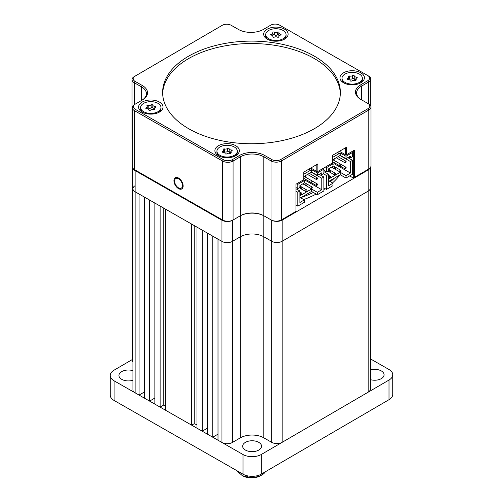 <?xml version="1.0" encoding="UTF-8"?>
<svg xmlns="http://www.w3.org/2000/svg" width="503" height="503" viewBox="0 0 503 503"><rect width="100%" height="100%" fill="white"/><g stroke="black" fill="none" stroke-linecap="round" stroke-linejoin="round"><path stroke-width="0.75" d="M260.711 475.631A12.959 7.482 180 0 1 260.667 475.656A12.959 7.482 180 0 1 242.377 475.681L247.476 477.083A14.813 8.551 -0 0 0 261.975 474.901A14.813 8.551 -0 0 0 262.025 474.876A14.813 8.551 -0 0 0 265.465 471.707M237.064 470.777A14.813 8.551 -0 0 0 237.284 471.261L242.377 475.681A12.959 7.482 180 0 1 242.333 475.656A12.959 7.482 180 0 1 242.195 475.574M237.284 470.902L237.284 471.261M247.476 477.083L247.476 475.838M132.93 380.243A9.444 5.451 180 0 1 118.934 375.471A9.444 5.451 180 0 1 121.669 371.635A9.444 5.451 180 0 1 132.93 370.692M370.309 369.931A9.444 5.451 180 0 1 384.066 374.785A9.444 5.451 180 0 1 381.331 378.621A9.444 5.451 180 0 1 370.309 379.633M245.389 442.376A9.444 5.451 180 0 1 255.687 441.169A9.444 5.451 180 0 1 261.541 446.211A9.444 5.451 180 0 1 258.806 450.047A9.444 5.451 180 0 1 248.501 451.254A9.444 5.451 180 0 1 242.653 446.211A9.444 5.451 180 0 1 245.389 442.376M389.014 399.684L389.014 380.035A12.959 7.482 -0 0 0 392.761 374.766L392.761 394.421A12.959 7.482 180 0 1 389.014 399.684L261.327 474.122A12.959 7.482 180 0 1 242.999 474.172L114.08 400.457A12.959 7.482 180 0 1 110.239 395.138L110.239 375.483A12.959 7.482 -0 0 0 114.08 380.802L114.08 400.457M389.014 380.035L261.327 454.467L261.327 474.122M242.999 474.172L242.999 454.517L114.08 380.802M110.239 375.483A12.959 7.482 -0 0 1 113.986 370.221L132.691 359.318M370.309 358.809L388.92 369.454A12.959 7.482 -0 0 1 392.761 374.766M242.999 454.517A12.959 7.482 -0 0 0 261.327 454.467M135.074 185.726A7.407 4.276 -0 0 0 132.93 188.732A7.407 4.276 -0 0 0 135.125 191.769L139.073 194.026L139.073 395.094L144.336 392.026M149.598 401.111L144.336 398.099L144.336 197.038L149.598 200.043L149.598 401.111L154.861 398.043M160.124 407.128L154.861 404.116L154.861 203.055L160.124 206.067L160.124 407.128L163.783 404.99A101.832 58.794 -0 0 0 165.386 406.506M191.693 425.18L165.386 410.14L165.386 209.072L191.693 224.118L191.693 425.18L194.189 423.727A101.832 58.794 180 0 0 196.956 424.777M202.219 431.197L196.956 428.191L196.956 227.123L202.219 230.135L202.219 431.197L207.469 428.141A101.832 58.794 180 0 0 207.481 428.141M212.744 437.214L207.481 434.208L207.481 233.141L212.744 236.152L212.744 437.214L218.006 434.152M368.026 103.543L368.768 103.964A7.407 4.276 180 0 1 368.793 103.983A7.407 4.276 180 0 1 370.963 107.007A7.407 4.276 180 0 1 368.818 110.012L281.523 160.903A7.407 4.276 180 0 1 271.048 160.929L263.817 156.791A16.662 9.62 -0 0 0 240.252 156.861L233.084 161.035A7.407 4.276 180 0 1 222.609 161.067L134.471 110.666A7.407 4.276 180 0 1 132.276 107.629L132.276 166.587A7.407 4.276 -0 0 0 134.446 169.612A7.407 4.276 -0 0 0 134.471 169.624L222.609 220.025A7.407 4.276 -0 0 0 233.059 220.012A7.407 4.276 -0 0 0 233.084 219.993L240.252 215.818A16.662 9.62 180 0 1 240.308 215.787A16.662 9.62 180 0 1 263.817 215.749L263.811 236.762L271.702 241.277L263.811 236.762A16.662 9.62 -0 0 0 240.245 236.831A16.662 9.62 180 0 1 263.811 236.762L263.811 437.83A16.662 9.62 -0 0 0 240.245 437.893L232.424 442.451A7.407 4.276 180 0 1 221.955 442.483L218.006 440.226L218.006 239.158L221.955 241.415A7.407 4.276 -0 0 0 232.424 241.39L240.245 236.831L232.424 241.39A7.407 4.276 180 0 1 221.955 241.415L135.125 191.769A7.407 4.276 180 0 1 132.93 188.732L132.93 168.348M275.619 221.289A7.407 4.276 -0 0 0 282.177 220.081L282.177 442.313A7.407 4.276 180 0 1 271.702 442.344L271.702 241.277A7.407 4.276 -0 0 0 282.177 241.251L368.165 191.121A7.407 4.276 -0 0 0 370.309 188.109A7.407 4.276 180 0 1 368.165 191.121L282.177 241.251A7.407 4.276 180 0 1 271.702 241.277L271.702 220.264M370.309 167.719L370.309 389.177A7.407 4.276 180 0 1 368.165 392.183L368.165 169.957L282.177 220.081M282.177 442.313L368.165 392.183M263.811 437.83L271.702 442.344M133.157 168.612A7.407 4.276 -0 0 0 135.125 170.605L135.125 392.837L139.073 395.094M135.125 392.837A7.407 4.276 180 0 1 132.93 389.8L132.93 188.732M132.93 362.154A7.407 4.276 180 0 1 132.691 361.079L132.691 168.002M207.469 233.134L207.469 428.141M194.189 225.545L194.189 423.727M163.783 208.16L163.783 404.99M218.516 155.71A12.223 7.055 -0 0 0 235.756 155.685A12.223 7.055 -0 0 0 235.712 145.681A12.223 7.055 -0 0 0 218.453 145.719A12.223 7.055 -0 0 0 218.472 155.685A12.223 7.055 -0 0 0 218.516 155.71M142.211 112.081A12.223 7.055 -0 0 0 159.451 112.056A12.223 7.055 -0 0 0 159.413 102.059A12.223 7.055 -0 0 0 142.148 102.09A12.223 7.055 -0 0 0 142.173 112.056A12.223 7.055 -0 0 0 142.211 112.081M267.288 39.171A12.223 7.055 -0 0 0 284.528 39.146A12.223 7.055 -0 0 0 284.484 29.143A12.223 7.055 -0 0 0 267.225 29.18A12.223 7.055 -0 0 0 267.244 39.146A12.223 7.055 -0 0 0 267.288 39.171M343.587 82.794A12.223 7.055 -0 0 0 360.827 82.775A12.223 7.055 -0 0 0 360.789 72.772A12.223 7.055 -0 0 0 343.524 72.809A12.223 7.055 -0 0 0 343.549 82.775A12.223 7.055 -0 0 0 343.587 82.794M188.965 128.881A88.874 51.312 -0 0 0 285.71 139.784A88.874 51.312 -0 0 0 340.374 92.426A88.874 51.312 -0 0 0 314.035 55.971A88.874 51.312 -0 0 0 217.29 45.069A88.874 51.312 -0 0 0 162.626 92.426A88.874 51.312 -0 0 0 188.965 128.881M340.349 93.633A88.874 51.312 -0 0 0 314.035 58.386A88.874 51.312 -0 0 0 218.258 47.257A88.874 51.312 -0 0 0 162.651 93.633M183.142 185.965A6.482 3.76 -120.2 0 0 180.294 179.452A6.482 3.76 -120.2 0 0 175.277 177.735A6.482 3.76 -120.2 0 0 173.937 180.703A6.482 3.76 -120.2 0 0 176.779 187.223A6.482 3.76 -120.2 0 0 181.803 188.933A6.482 3.76 -120.2 0 0 183.142 185.965M311.634 168.492L317.349 171.762L311.634 168.492L311.634 167.537M281.473 219.886L280.995 220.163A6.665 3.848 180 0 1 280.976 220.176A6.665 3.848 180 0 1 271.57 220.188L264.339 216.051A17.404 10.047 -0 0 0 239.975 215.976M233.034 220.025L232.556 220.301A6.665 3.848 180 0 1 232.537 220.314A6.665 3.848 180 0 1 223.131 220.327L134.993 169.926A6.665 3.848 180 0 1 134.967 169.913A6.665 3.848 180 0 1 134.942 169.901M264.597 155.427L271.834 159.564A6.294 3.634 -0 0 0 280.737 159.545L368.026 108.654A6.294 3.634 -0 0 0 368.007 103.53A6.294 3.634 -0 0 0 367.982 103.517L360.752 99.38A17.775 10.261 180 0 1 360.689 99.343A17.775 10.261 180 0 1 360.626 84.862L367.794 80.687A6.294 3.634 -0 0 0 367.768 75.563A6.294 3.634 -0 0 0 367.75 75.551L279.611 25.15A6.294 3.634 -0 0 0 270.727 25.163A6.294 3.634 -0 0 0 270.708 25.175L263.541 29.35A17.775 10.261 180 0 1 263.478 29.388A17.775 10.261 180 0 1 238.403 29.425L231.166 25.288A6.294 3.634 -0 0 0 222.288 25.295A6.294 3.634 -0 0 0 222.263 25.307L134.974 76.198A6.294 3.634 -0 0 0 135.018 81.335L142.248 85.472A17.775 10.261 180 0 1 142.374 99.99L135.206 104.165A6.294 3.634 -0 0 0 135.25 109.302L223.389 159.703A6.294 3.634 -0 0 0 232.292 159.677L239.459 155.502A17.775 10.261 180 0 1 264.597 155.427L263.817 156.791L263.817 215.749L271.048 219.886A7.407 4.276 -0 0 0 281.498 219.874A7.407 4.276 -0 0 0 281.523 219.861L295.984 211.43L295.984 184.217L303.806 179.659L303.806 172.101L317.877 163.896L317.877 171.46L332.464 162.953L332.464 155.389L346.536 147.19L346.536 154.748L354.357 150.19L354.357 177.402L353.307 178.012L349.642 175.918M132.276 107.629A7.407 4.276 180 0 1 134.42 104.618L141.582 100.443A16.662 9.62 -0 0 0 146.411 93.671A16.662 9.62 -0 0 0 141.469 86.837L134.232 82.699A7.407 4.276 180 0 1 132.037 79.663A7.407 4.276 180 0 1 134.182 76.651L221.477 25.766A7.407 4.276 180 0 1 221.502 25.754A7.407 4.276 180 0 1 221.527 25.735M354.357 177.402L368.818 168.97A7.407 4.276 -0 0 0 370.963 165.965L370.963 107.007M367.794 75.576L368.529 75.997A7.407 4.276 180 0 1 368.554 76.016A7.407 4.276 180 0 1 370.724 79.04A7.407 4.276 180 0 1 368.58 82.046L361.418 86.22A16.662 9.62 -0 0 0 356.589 92.992A16.662 9.62 -0 0 0 361.236 99.657M263.226 29.532L269.916 25.628A7.407 4.276 180 0 1 269.941 25.615A7.407 4.276 180 0 1 269.966 25.603M132.037 79.663L132.037 138.621A7.407 4.276 -0 0 0 132.276 139.689M316.827 171.46L316.827 164.506M345.492 154.748L339.468 151.309L345.492 154.748L345.492 147.8M353.307 178.012L353.307 150.799M317.877 171.46L317.349 171.762M346.536 154.748L346.014 155.05M329.188 177.528A0.924 0.534 119.8 0 0 329.383 177.949A0.924 0.534 119.8 0 0 330.094 177.697A0.924 0.534 119.8 0 0 330.496 176.767A0.924 0.534 119.8 0 0 330.301 176.346A0.924 0.534 119.8 0 0 329.591 176.597A0.924 0.534 119.8 0 0 329.188 177.528M339.613 171.448A0.924 0.534 119.8 0 0 339.808 171.875A0.924 0.534 119.8 0 0 340.518 171.624A0.924 0.534 119.8 0 0 340.915 170.693A0.924 0.534 119.8 0 0 340.726 170.266A0.924 0.534 119.8 0 0 340.015 170.517A0.924 0.534 119.8 0 0 339.613 171.448M334.401 174.491A0.924 0.534 119.8 0 0 334.596 174.912A0.924 0.534 119.8 0 0 335.306 174.66A0.924 0.534 119.8 0 0 335.708 173.73A0.924 0.534 119.8 0 0 335.514 173.302A0.924 0.534 119.8 0 0 334.803 173.554A0.924 0.534 119.8 0 0 334.401 174.491M344.825 168.411A0.924 0.534 119.8 0 0 345.02 168.838A0.924 0.534 119.8 0 0 345.724 168.587A0.924 0.534 119.8 0 0 346.127 167.65A0.924 0.534 119.8 0 0 345.938 167.229A0.924 0.534 119.8 0 0 345.228 167.48A0.924 0.534 119.8 0 0 344.825 168.411M339.613 165.405A0.924 0.534 119.8 0 0 339.808 165.827A0.924 0.534 119.8 0 0 340.518 165.575A0.924 0.534 119.8 0 0 340.915 164.644A0.924 0.534 119.8 0 0 340.726 164.217A0.924 0.534 119.8 0 0 340.015 164.468A0.924 0.534 119.8 0 0 339.613 165.405M334.401 168.442A0.924 0.534 119.8 0 0 334.596 168.863A0.924 0.534 119.8 0 0 335.306 168.612A0.924 0.534 119.8 0 0 335.708 167.681A0.924 0.534 119.8 0 0 335.514 167.26A0.924 0.534 119.8 0 0 334.803 167.512A0.924 0.534 119.8 0 0 334.401 168.442M344.825 162.368A0.924 0.534 119.8 0 0 345.02 162.79A0.924 0.534 119.8 0 0 345.724 162.538A0.924 0.534 119.8 0 0 346.127 161.608A0.924 0.534 119.8 0 0 345.938 161.18A0.924 0.534 119.8 0 0 345.228 161.432A0.924 0.534 119.8 0 0 344.825 162.368M329.188 171.479A0.924 0.534 119.8 0 0 329.383 171.9A0.924 0.534 119.8 0 0 330.094 171.655A0.924 0.534 119.8 0 0 330.496 170.718A0.924 0.534 119.8 0 0 330.301 170.297A0.924 0.534 119.8 0 0 329.591 170.548A0.924 0.534 119.8 0 0 329.188 171.479M329.295 181.093L340.229 174.723L346.014 178.031L346.014 175.61L350.446 173.032L350.446 161.538L339.946 155.534M346.014 178.031L352.528 174.233L352.528 160.325L350.446 161.538M352.528 152.466L352.528 156.697L350.446 157.911L350.446 156.1L346.014 158.678L346.014 156.263L352.528 152.466L351.484 151.862M323.328 173.717L326.472 175.516L326.472 189.424L323.869 187.933M323.869 170.398L326.472 171.888L326.472 167.656L325.428 167.053M347.818 157.628L352.528 160.325M323.869 171.617L328.56 174.302L328.56 185.789L332.986 183.205L332.986 185.626L326.472 189.424M328.56 174.302L326.472 175.516M326.472 167.656L332.986 163.859L332.986 166.273L328.56 168.857L328.56 170.674L326.472 171.888M350.446 157.911L348.875 157.011M350.446 173.032L334.13 163.701L334.13 162.614M334.13 160.451L334.13 158.923M337.809 152.277L338.928 153.711L332.464 157.477L340.229 152.95L346.014 156.263M332.986 163.859L331.942 163.255M346.014 175.61L340.229 172.303L328.56 179.106M332.986 164.368L334.13 163.701M328.56 180.671L332.986 183.205M332.464 159.897L340.229 155.37L346.014 158.678M340.229 152.95L340.229 155.37M340.229 172.303L340.229 174.723M300.53 194.233A0.924 0.534 119.8 0 0 300.719 194.661A0.924 0.534 119.8 0 0 301.429 194.41A0.924 0.534 119.8 0 0 301.831 193.479A0.924 0.534 119.8 0 0 301.637 193.051A0.924 0.534 119.8 0 0 300.932 193.303A0.924 0.534 119.8 0 0 300.53 194.233M310.948 188.16A0.924 0.534 119.8 0 0 311.143 188.581A0.924 0.534 119.8 0 0 311.854 188.329A0.924 0.534 119.8 0 0 312.256 187.399A0.924 0.534 119.8 0 0 312.061 186.978A0.924 0.534 119.8 0 0 311.351 187.229A0.924 0.534 119.8 0 0 310.948 188.16M305.742 191.197A0.924 0.534 119.8 0 0 305.931 191.624A0.924 0.534 119.8 0 0 306.641 191.373A0.924 0.534 119.8 0 0 307.044 190.436A0.924 0.534 119.8 0 0 306.849 190.015A0.924 0.534 119.8 0 0 306.138 190.266A0.924 0.534 119.8 0 0 305.742 191.197M316.161 185.123A0.924 0.534 119.8 0 0 316.356 185.544A0.924 0.534 119.8 0 0 317.066 185.293A0.924 0.534 119.8 0 0 317.468 184.362A0.924 0.534 119.8 0 0 317.274 183.941A0.924 0.534 119.8 0 0 316.563 184.192A0.924 0.534 119.8 0 0 316.161 185.123M310.948 182.111A0.924 0.534 119.8 0 0 311.143 182.539A0.924 0.534 119.8 0 0 311.854 182.287A0.924 0.534 119.8 0 0 312.256 181.35A0.924 0.534 119.8 0 0 312.061 180.929A0.924 0.534 119.8 0 0 311.351 181.181A0.924 0.534 119.8 0 0 310.948 182.111M305.742 185.148A0.924 0.534 119.8 0 0 305.931 185.576A0.924 0.534 119.8 0 0 306.641 185.324A0.924 0.534 119.8 0 0 307.044 184.394A0.924 0.534 119.8 0 0 306.849 183.966A0.924 0.534 119.8 0 0 306.138 184.217A0.924 0.534 119.8 0 0 305.742 185.148M316.161 179.074A0.924 0.534 119.8 0 0 316.356 179.496A0.924 0.534 119.8 0 0 317.066 179.244A0.924 0.534 119.8 0 0 317.468 178.314A0.924 0.534 119.8 0 0 317.274 177.892A0.924 0.534 119.8 0 0 316.563 178.144A0.924 0.534 119.8 0 0 316.161 179.074M300.53 188.191A0.924 0.534 119.8 0 0 300.719 188.612A0.924 0.534 119.8 0 0 301.429 188.361A0.924 0.534 119.8 0 0 301.831 187.43A0.924 0.534 119.8 0 0 301.637 187.003A0.924 0.534 119.8 0 0 300.932 187.254A0.924 0.534 119.8 0 0 300.53 188.191M300.631 197.805L311.564 191.429L317.355 194.743L317.355 192.322L321.782 189.738L321.782 178.251L311.282 172.246M317.355 194.743L323.869 190.945L323.869 177.031L321.782 178.251M323.869 169.171L323.869 173.403L321.782 174.623L321.782 172.806L317.355 175.39L317.355 172.969L323.869 169.171L322.819 168.574M295.984 191.184L297.807 192.221L297.807 206.136L295.984 205.092M295.984 187.556L297.807 188.594L297.807 184.362L296.764 183.765M319.154 174.34L323.869 177.031M295.984 188.776L299.895 191.008L299.895 202.502L304.321 199.917L304.321 202.338L297.807 206.136M299.895 191.008L297.807 192.221M297.807 184.362L304.321 180.564L304.321 182.985L299.895 185.569L299.895 187.38L297.807 188.594M321.782 174.623L320.21 173.724M321.782 189.738L305.472 180.414L305.472 179.32M305.472 177.163L305.472 175.635M309.144 168.989L310.263 170.423L303.806 174.183L311.564 169.662L317.355 172.969M304.321 180.564L303.278 179.967M317.355 192.322L311.564 189.009L299.895 195.812M304.321 181.08L305.472 180.414M299.895 197.383L304.321 199.917M303.806 176.603L311.564 172.083L317.355 175.39M311.564 169.662L311.564 172.083M311.564 189.009L311.564 191.429M303.749 199.584A96.28 55.588 -0 0 0 316.18 194.07M323.869 189.562A96.28 55.588 -0 0 0 325.177 188.682M332.508 182.935A96.28 55.588 -0 0 0 339.909 174.906M368.165 169.957A7.407 4.276 -0 0 0 370.095 167.971M221.955 442.483L221.955 220.251L135.125 170.605M221.955 220.251A7.407 4.276 -0 0 0 228.525 221.414M301.165 197.49A96.28 55.588 -0 0 0 313.369 192.46M330.402 181.728A96.28 55.588 -0 0 0 334.457 178.087M272.859 36.09L272.903 32.858A2.276 1.314 -0 0 0 272.852 32.588A0.918 0.528 180 0 1 272.833 32.475A0.918 0.528 180 0 1 273.374 31.991A0.918 0.528 180 0 1 274.361 32.079A2.276 1.314 -0 0 0 275.883 32.418A2.276 1.314 -0 0 0 277.404 32.079A0.918 0.528 180 0 1 278.392 31.991A0.918 0.528 180 0 1 278.932 32.475A0.918 0.528 180 0 1 278.914 32.582A2.276 1.314 -0 0 0 278.869 32.852A2.276 1.314 -0 0 0 280.441 34.103A0.918 0.528 180 0 1 281.07 34.606A0.918 0.528 180 0 1 280.441 35.109A2.276 1.314 -0 0 0 278.869 36.361A2.276 1.314 -0 0 0 278.92 36.631A0.918 0.528 180 0 1 278.939 36.744A0.918 0.528 180 0 1 278.027 37.272A0.918 0.528 180 0 1 277.411 37.134A2.276 1.314 -0 0 0 274.368 37.14A0.918 0.528 180 0 1 273.758 37.272A0.918 0.528 180 0 1 272.84 36.744A0.918 0.528 180 0 1 272.859 36.637A2.276 1.314 -0 0 0 272.909 36.367A2.276 1.314 -0 0 0 271.337 35.116A0.918 0.528 180 0 1 270.702 34.613A0.918 0.528 180 0 1 271.337 34.11A2.276 1.314 -0 0 0 272.903 32.858M272.852 35.304C272.947 34.456 273.45 34.286 274.361 34.801L275.883 35.455L277.404 34.801C278.316 34.286 278.819 34.449 278.914 35.304L278.92 36.097M286.069 34.606A10.186 5.879 180 0 1 275.889 40.485A10.186 5.879 180 0 1 265.703 34.613A10.186 5.879 180 0 1 275.883 28.728A10.186 5.879 180 0 1 286.069 34.606L286.069 35.82A10.186 5.879 180 0 1 286.069 35.82A10.186 5.879 180 0 1 283.742 39.561M268.03 39.561A10.186 5.879 180 0 1 265.703 35.82L265.703 35.82A10.186 5.879 180 0 1 265.703 35.814L265.703 34.606A10.186 5.879 180 0 1 265.703 34.606M223.445 151.541L224.508 151.655C225.684 152.346 226.664 152.195 227.45 151.202L229.135 151.46L229.796 152.642L231.286 152.705M229.135 148.743A2.276 1.314 0 0 0 229.796 149.598A2.276 1.314 0 0 0 231.286 149.982A0.918 0.528 180 0 1 232.153 150.51A0.918 0.528 180 0 1 231.738 150.957A2.276 1.314 0 0 0 230.701 152.057A2.276 1.314 0 0 0 230.946 152.654A0.918 0.528 180 0 1 231.047 152.893A0.918 0.528 180 0 1 229.714 153.365A2.276 1.314 0 0 0 226.778 153.817A0.918 0.528 180 0 1 225.363 153.905A0.918 0.528 180 0 1 225.093 153.56A2.276 1.314 0 0 0 222.942 152.315A0.918 0.528 180 0 1 222.345 152.164A0.918 0.528 180 0 1 222.075 151.787A0.918 0.528 180 0 1 222.489 151.346A2.276 1.314 0 0 0 223.527 150.246A2.276 1.314 0 0 0 223.275 149.649A0.918 0.528 180 0 1 223.181 149.41A0.918 0.528 180 0 1 224.508 148.938A2.276 1.314 0 0 0 227.45 148.479A0.918 0.528 180 0 1 228.456 148.259A0.918 0.528 180 0 1 229.135 148.743L229.135 151.46M219.258 156.1A10.186 5.879 180 0 1 216.931 152.359L216.931 151.151A10.186 5.879 180 0 1 219.912 146.995A10.186 5.879 180 0 1 231.009 145.719A10.186 5.879 180 0 1 237.297 151.151A10.186 5.879 180 0 1 234.316 155.308A10.186 5.879 180 0 1 223.219 156.584A10.186 5.879 180 0 1 216.931 151.151M237.297 151.151L237.297 152.359A10.186 5.879 180 0 1 234.97 156.1M348.522 78.631L349.585 78.738C350.761 79.43 351.742 79.279 352.528 78.286L354.206 78.55L354.873 79.725L356.357 79.788M354.206 75.827A2.276 1.314 0 0 0 354.873 76.689A2.276 1.314 0 0 0 356.357 77.072A0.918 0.528 180 0 1 357.224 77.6A0.918 0.528 180 0 1 356.809 78.04A2.276 1.314 0 0 0 355.778 79.147A2.276 1.314 0 0 0 356.023 79.738A0.918 0.528 180 0 1 356.124 79.977A0.918 0.528 180 0 1 354.791 80.449A2.276 1.314 0 0 0 351.855 80.908A0.918 0.528 180 0 1 350.434 80.989A0.918 0.528 180 0 1 350.17 80.643A2.276 1.314 0 0 0 348.019 79.405A0.918 0.528 180 0 1 347.416 79.248A0.918 0.528 180 0 1 347.152 78.877A0.918 0.528 180 0 1 347.567 78.43A2.276 1.314 0 0 0 348.598 77.33A2.276 1.314 0 0 0 348.353 76.733A0.918 0.528 180 0 1 348.252 76.494A0.918 0.528 180 0 1 349.585 76.022A2.276 1.314 0 0 0 352.528 75.569A0.918 0.528 180 0 1 353.527 75.343A0.918 0.528 180 0 1 354.206 75.827L354.206 78.55M344.335 83.19A10.186 5.879 180 0 1 342.002 79.449L342.002 78.235A10.186 5.879 180 0 1 344.989 74.079A10.186 5.879 180 0 1 356.086 72.803A10.186 5.879 180 0 1 362.374 78.235A10.186 5.879 180 0 1 359.387 82.391A10.186 5.879 180 0 1 348.29 83.668A10.186 5.879 180 0 1 342.002 78.235M362.374 78.235L362.374 79.449A10.186 5.879 180 0 1 360.041 83.19M147.146 107.919L148.209 108.026C149.385 108.717 150.366 108.566 151.145 107.573L152.83 107.831L153.497 109.013L154.981 109.076M152.83 105.114A2.276 1.314 0 0 0 153.497 105.976A2.276 1.314 0 0 0 154.981 106.359A0.918 0.528 180 0 1 155.848 106.888A0.918 0.528 180 0 1 155.433 107.328A2.276 1.314 0 0 0 154.402 108.428A2.276 1.314 0 0 0 154.647 109.025A0.918 0.528 180 0 1 154.748 109.264A0.918 0.528 180 0 1 153.415 109.736A2.276 1.314 0 0 0 150.472 110.188A0.918 0.528 180 0 1 149.058 110.276A0.918 0.528 180 0 1 148.794 109.931A2.276 1.314 0 0 0 146.643 108.692A0.918 0.528 180 0 1 146.04 108.535A0.918 0.528 180 0 1 145.776 108.158A0.918 0.528 180 0 1 146.191 107.717A2.276 1.314 0 0 0 147.222 106.617A2.276 1.314 0 0 0 146.977 106.02A0.918 0.528 180 0 1 146.876 105.781A0.918 0.528 180 0 1 148.209 105.309A2.276 1.314 0 0 0 151.145 104.857A0.918 0.528 180 0 1 152.151 104.63A0.918 0.528 180 0 1 152.83 105.114L152.83 107.831M142.959 112.471A10.186 5.879 180 0 1 140.626 108.73L140.626 107.523A10.186 5.879 180 0 1 143.613 103.367A10.186 5.879 180 0 1 154.71 102.09A10.186 5.879 180 0 1 160.998 107.523A10.186 5.879 180 0 1 158.011 111.679A10.186 5.879 180 0 1 146.914 112.955A10.186 5.879 180 0 1 140.626 107.523M160.998 107.523L160.998 108.73A10.186 5.879 180 0 1 158.665 112.471M182.187 183.689A5.552 3.225 59.8 0 1 181.225 188.191A5.552 3.225 59.8 0 1 176.773 186.38A5.552 3.225 59.8 0 1 175.019 183.375A5.552 3.225 59.8 0 1 174.893 182.979A5.552 3.225 59.8 0 1 177.031 178.282A5.552 3.225 59.8 0 1 182.187 183.689M240.245 437.893L240.252 156.861L239.459 155.502M232.424 220.371L232.424 442.451M368.818 168.97L368.818 110.012L368.026 108.654M280.737 159.545L281.523 160.903L281.523 219.861M135.25 109.302L134.471 110.666L134.471 169.624L134.993 169.926M223.131 220.327L222.609 220.025L222.609 161.067L223.389 159.703M360.626 84.862L361.418 86.22L361.418 99.757M368.58 103.857L368.58 82.046L367.794 80.687M271.57 220.188L271.048 219.886L271.048 160.929L271.834 159.564M232.292 159.677L233.084 161.035L233.084 219.993M142.248 85.472L141.469 86.837L141.469 100.512M135.018 81.335L134.232 82.699L134.232 104.731M222.263 25.307L221.477 25.766M269.916 25.628L270.708 25.175M134.974 76.198L134.182 76.651M142.374 99.99L141.582 100.443M135.206 104.165L134.42 104.618M264.339 216.051L263.817 215.749M274.361 34.801L274.361 32.079M280.441 35.109L280.441 34.103M271.337 35.116L271.337 34.11M277.404 34.801L277.404 32.079M230.946 153.132L230.946 152.654M222.489 152.233L222.489 151.346M224.508 151.655L224.508 148.938M227.45 151.202L227.45 148.479M231.286 151.183L231.286 149.982M356.023 80.216L356.023 79.738M347.567 79.317L347.567 78.43M349.585 78.738L349.585 76.022M352.528 78.286L352.528 75.569M356.357 78.267L356.357 77.072M154.647 109.503L154.647 109.025M146.191 108.604L146.191 107.717M148.209 108.026L148.209 105.309M151.145 107.573L151.145 104.857M154.981 107.554L154.981 106.359M260.667 475.656L261.975 474.901M370.724 79.04L370.724 105.938M222.288 25.295L221.502 25.754M270.727 25.163L269.941 25.615M367.768 75.563L368.554 76.016M368.007 103.53L368.793 103.983M280.976 220.176L281.498 219.874M232.537 220.314L233.059 220.012M134.967 169.913L134.446 169.612M329.383 177.949L328.56 177.477M339.808 171.875L331.515 167.134M334.596 174.912L327.874 171.07M345.02 168.838L332.464 161.658M339.808 165.827L332.464 161.633M334.596 168.863L331.54 167.122M345.02 162.79L336.174 157.735M329.383 171.9L327.899 171.058M330.301 170.297L328.56 169.297M345.938 161.18L338.022 156.653M335.514 167.26L332.986 165.814M340.726 164.217L332.81 159.696M345.938 167.229L340.82 164.305M335.514 173.302L330.396 170.379M340.726 170.266L335.608 167.342M330.301 176.346L328.56 175.346M300.719 194.661L299.895 194.189M311.143 188.581L302.85 183.84M305.931 191.624L300.719 188.612M316.356 185.544L303.806 178.37M311.143 182.539L303.806 178.339M305.931 185.576L302.875 183.828M316.356 179.496L307.509 174.44M301.637 187.003L299.895 186.009M317.274 177.892L309.358 173.365M306.849 183.966L304.321 182.52M312.061 180.929L304.145 176.402M317.274 183.941L312.156 181.011M306.849 190.015L301.731 187.091M312.061 186.978L306.943 184.048M301.637 193.051L299.895 192.058M278.869 35.713L278.869 32.852M278.869 36.945L278.869 36.361M272.909 36.945L272.909 36.367M221.559 219.427L221.559 220.025M230.701 153.308L230.701 152.057M223.527 152.378L223.527 150.246M355.778 80.392L355.778 79.147M348.598 79.468L348.598 77.33M145.26 175.799L145.26 176.402M156.364 182.149L156.364 182.752M154.402 109.679L154.402 108.428M147.222 108.755L147.222 106.617M175.019 183.375A9.255 9.255 0 0 0 176.773 186.38M183.017 187.135L181.552 187.984M177.44 177.572L175.981 178.42"/></g></svg>
